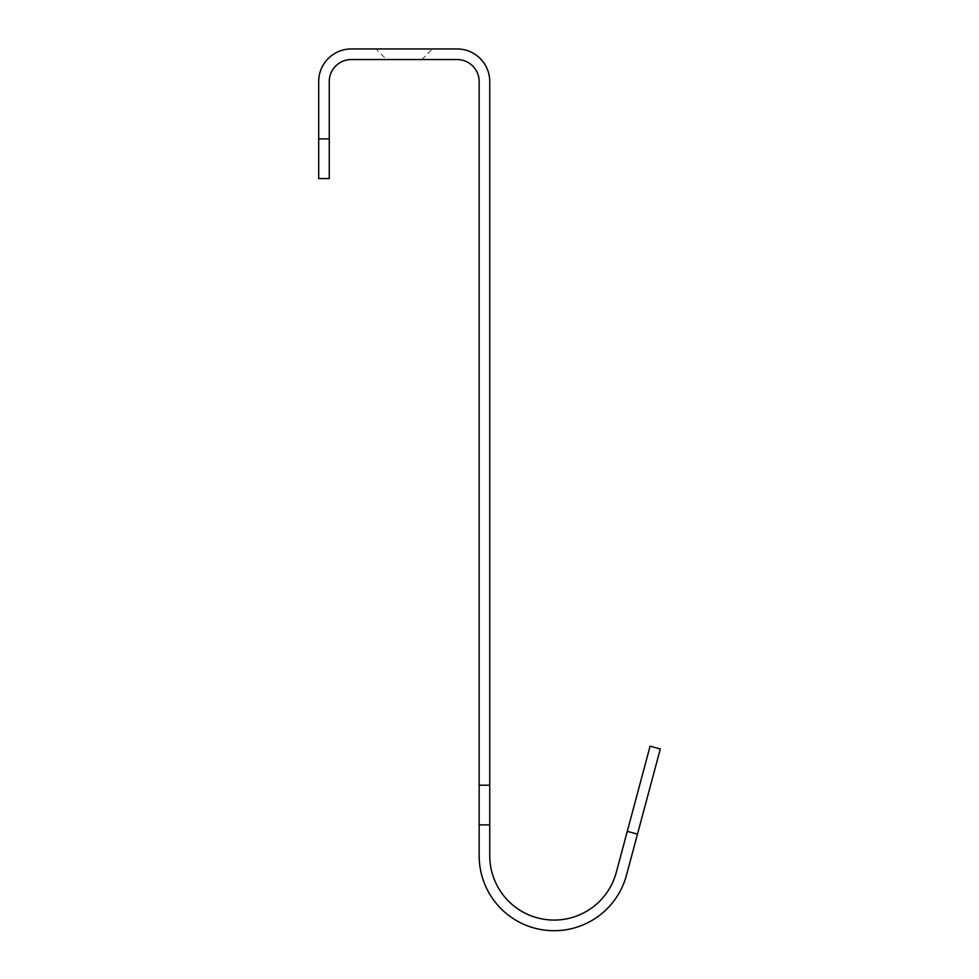 <?xml version="1.0" encoding="UTF-8"?>
<svg xmlns="http://www.w3.org/2000/svg" width="979" height="979" viewBox="0 0 979 979"><rect width="100%" height="100%" fill="white"/><g stroke="black" fill="none" stroke-linecap="round" stroke-linejoin="round"><path stroke-width="0.73" stroke-dasharray="4.89 3.67" d="M318.689 138.883L318.689 178.57L329.262 178.57L329.262 81.575A22.04 22.04 0 0 1 351.314 59.535L457.12 59.535A22.04 22.04 0 0 1 479.159 81.575L479.159 785.207L489.745 785.207L489.745 81.575A32.625 32.625 0 0 0 457.12 48.95L351.314 48.95A32.625 32.625 0 0 0 318.689 81.575L318.689 138.883L329.262 138.883M375.997 48.95L432.424 48.95L375.997 48.95L386.583 59.535L421.851 59.535L386.583 59.535M650.093 746.206L616.28 872.399A64.369 64.369 0 0 1 489.745 855.744L489.745 785.207M660.311 748.947L626.499 875.14A74.942 74.942 0 0 1 479.159 855.744L479.159 785.207M421.851 59.535L432.424 48.95M489.745 824.881L479.159 824.881M637.5 834.12L627.27 831.379"/><path stroke-width="1.47" d="M479.159 785.207L489.745 785.207L489.745 81.575A32.625 32.625 0 0 0 457.12 48.95L351.314 48.95A32.625 32.625 0 0 0 318.689 81.575L318.689 178.57L329.262 178.57L329.262 81.575A22.04 22.04 0 0 1 351.314 59.535L457.12 59.535A22.04 22.04 0 0 1 479.159 81.575L479.159 855.744A74.942 74.942 0 0 0 626.499 875.14L660.311 748.947L650.093 746.206L627.27 831.379L637.5 834.12M489.745 785.207L489.745 855.744A64.369 64.369 0 0 0 616.28 872.399L627.27 831.379M479.159 824.881L489.745 824.881M318.689 138.883L329.262 138.883"/></g></svg>
